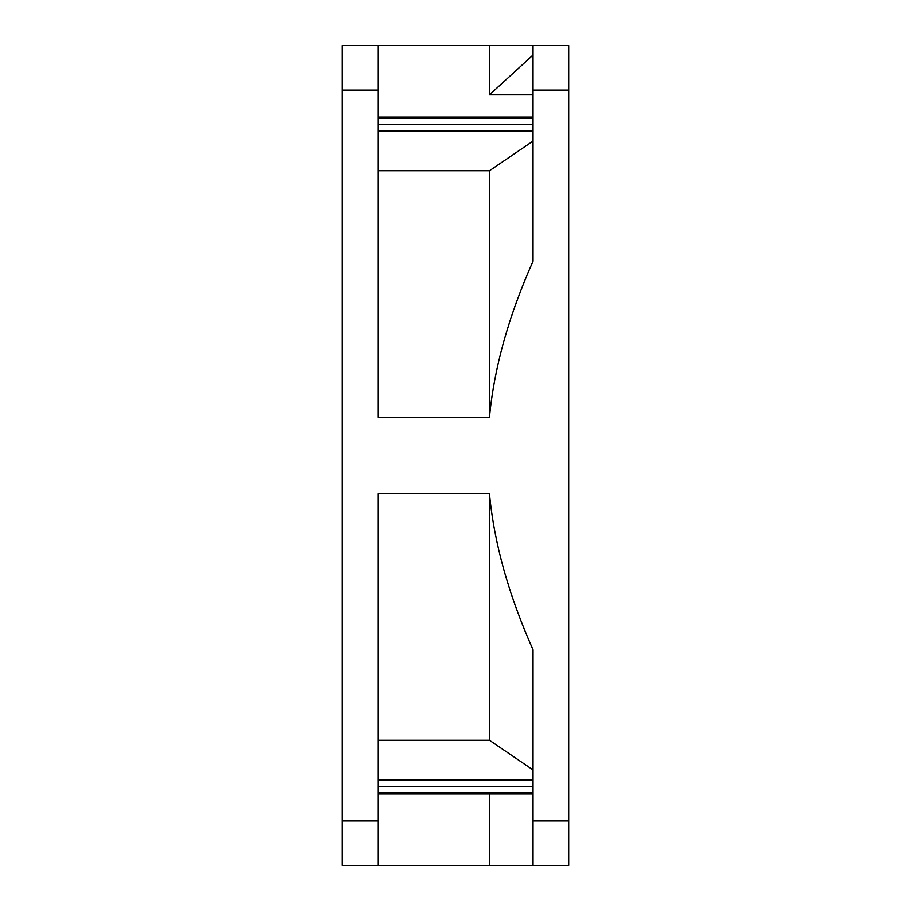 <?xml version="1.0" encoding="UTF-8"?>
<svg xmlns="http://www.w3.org/2000/svg" width="911" height="911" viewBox="0 0 911 911"><rect width="100%" height="100%" fill="white"/><g stroke="black" fill="none" stroke-linecap="round" stroke-linejoin="round"><path stroke-width="1.37" d="M568.68 607.079L568.68 727.65M568.68 90.109L533.037 90.109L533.037 45.55L568.68 45.55L568.68 865.45L533.037 865.45L533.037 649.771C508.623 594.985 494.104 542.99 489.48 493.773L489.48 740.267L533.037 769.92M568.68 728.641L568.68 729.939M568.68 731.305L568.68 400.328M568.68 510.672L568.68 181.061M489.48 493.773L377.963 493.773L377.963 865.45L342.32 865.45L342.32 45.55L377.963 45.55L377.963 417.227L489.48 417.227C494.104 368.021 508.611 316.026 533.037 261.229L533.037 90.109M377.963 740.267L489.48 740.267M489.48 793.948L489.48 865.45L533.037 865.45M489.48 865.45L377.963 865.45M533.037 45.55L377.963 45.55M489.48 417.227L489.48 170.733L533.037 141.08M533.037 55.013L489.48 94.835L489.48 45.55M377.963 170.733L489.48 170.733M533.037 94.835L489.48 94.835M377.963 780.032L533.037 780.032M377.963 786.341L533.037 786.341M533.037 792.638L377.963 792.638M377.963 820.891L342.32 820.891M377.963 90.109L342.32 90.109M568.68 820.891L533.037 820.891M533.037 130.968L377.963 130.968M533.037 124.659L377.963 124.659M377.963 118.362L533.037 118.362M533.037 793.948L377.963 793.948M377.963 117.052L533.037 117.052"/></g></svg>
